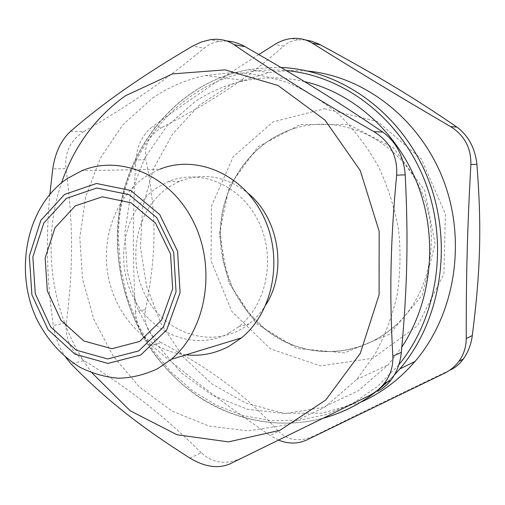 <?xml version="1.0" encoding="UTF-8"?>
<svg xmlns="http://www.w3.org/2000/svg" width="505" height="505" viewBox="0 0 505 505"><rect width="100%" height="100%" fill="white"/><g stroke="black" fill="none" stroke-linecap="round" stroke-linejoin="round"><path stroke-width="0.38" stroke-dasharray="2.52 1.89" d="M220.256 234.137C219.953 277.176 243.618 319.412 280.376 339.448C317.083 359.415 364.578 354.516 396.646 324.513C432.387 291.398 442.21 230.28 417.982 184.173C393.995 137.903 341.298 114.869 296.908 127.733C251.749 140.049 220.13 185.928 220.256 234.137M304.502 81.595C284.485 77.044 264.772 76.722 245.361 80.611C227.098 84.373 210.269 91.418 194.88 101.739L166.467 126.616L144.765 158.014L130.707 194.008L124.842 232.609L127.336 271.791L138.016 309.559L156.398 343.968L181.642 373.163L212.58 395.434L247.684 409.284L285.091 413.544L322.6 407.503L357.818 391.053L388.263 364.806L401.841 347.093M360.418 402.346L322.354 413.128L283.406 413.248L245.922 403.192L211.974 383.977L183.283 357.01L161.183 323.945L146.671 286.619L140.403 246.958L142.688 206.974L153.514 168.714L172.502 134.223L198.882 105.501L231.448 84.398L268.559 72.537L290.009 70.403L307.684 71.053M324.462 108.739L377.69 121.547L421.397 159.05L445.391 213.905L443.908 273.956L417.584 325.687L373.037 358.215L320.391 365.91L270.295 348.785L231.744 311.307L211.039 260.807L211.469 206.166L233.184 156.815L273.053 121.844L324.462 108.739M162.269 127.298C149.101 134.829 143.666 145.667 145.97 159.82L135.851 159.87C137.032 145.566 142.517 134.57 152.302 126.869L162.269 127.298C215.016 99.75 246.528 79.096 283.532 46.157L274.871 44.427M258.8 54.54C220.18 79.007 184.678 103.121 152.302 126.869M135.851 159.87C132.638 215.73 132.575 257.733 135.498 311.768L145.509 309.546C143.161 324.04 148.445 335.093 161.36 342.699L151.532 345.42C141.956 336.822 136.609 325.605 135.498 311.768M151.532 345.42C189.899 377.677 222.503 402.586 270.087 435.499L278.583 431.302C243.454 393.199 213.009 370.67 161.36 342.699M278.621 440.12L270.087 435.499M278.583 431.302C287.995 440.751 299.938 442.254 314.413 435.809L306.346 440.139M305.418 39.927L297.963 39.863C292.193 40.577 287.383 42.672 283.532 46.157M145.509 309.546C156.594 253.22 156.828 214.732 145.97 159.82M444.469 373.264L450.801 369.755C405.338 391.287 370.184 408.343 314.413 435.809M185.916 354.857C149.316 350.849 117.507 318.718 108.853 279.17C100.11 239.635 115.254 196.458 146.28 176.195L159.776 169.219L81.873 170.709M152.529 98.128C168.607 87.094 186.219 79.55 205.383 75.485L233.039 72.537C251.907 73.174 270.598 76.722 289.1 83.18C307.236 91.285 324.21 102.105 340.023 115.632C354.901 130.568 367.716 147.555 378.472 166.6C387.834 186.553 394.512 207.505 398.521 229.472C400.894 251.66 400.415 273.609 397.075 295.33C392.151 316.559 384.671 336.374 374.641 354.794L356.637 379.545L324.551 407.402L287.471 424.711L248.031 430.86L208.761 426.031L171.952 411.026L139.538 387.127L113.088 355.937L93.81 319.274L82.549 279.095L79.815 237.445L85.799 196.413L100.337 158.122L122.892 124.684L152.529 98.128M229.358 332.928C194.81 352.092 150.181 333.616 132.398 295.551C114.136 257.752 125.423 207.833 158.09 186.983L168.165 181.693C199.892 168.064 240.462 184.748 258.251 220.963C276.323 256.995 267.044 304.73 238.518 326.836L229.358 332.928M189.962 458.117L201.325 452.808C212.573 463.199 225.785 465.036 240.954 458.319L230.122 463.824M201.325 452.808C163.147 415.053 131.767 390.706 84.026 360.551L71.186 364.042M92.068 372.974C52.072 320.296 40.053 245.297 61.597 182.759M49.9 194.185C45.69 237.741 46.832 281.531 53.328 325.555L66.401 322.727C64.918 338.918 70.795 351.524 84.026 360.551M65.732 357.395C59.293 348.021 55.159 337.409 53.328 325.555M226.676 40.987L219.258 41.334C213.564 42.281 208.559 44.541 204.235 48.114L192.582 46.119M70.631 131.256L83.704 131.685C107.496 117.829 128.674 104.466 147.239 91.601C165.836 78.812 184.836 64.318 204.235 48.114M83.704 131.685C70.283 140.27 64.381 152.598 65.985 168.657L52.754 168.872M368.694 395.876L240.954 458.319M66.401 322.727C73.364 265.927 73.332 224.946 65.985 168.657M266.04 304.54C261.382 312.14 255.732 318.567 249.079 323.819C216.336 349.776 167.71 336.178 146.955 298.272C125.594 260.782 135.851 207.94 169.787 186.452L179.742 181.251C203.597 172.117 226.429 176.176 248.233 193.415M280.982 67.487L270.964 67.405L248.946 69.639C171.378 82.902 116.693 159.713 117.709 239.648C117.842 293.115 140.504 346.234 179.269 381.515C218.154 416.48 272.435 431.775 323.301 418.203M387.461 381.925L394.317 375.063M398.792 364.856L377.456 386.521L353.008 403.224L326.381 414.561L298.524 420.343L270.364 420.589L242.766 415.47L216.531 405.326L192.367 390.605L170.886 371.831L152.598 349.624L137.934 324.627L127.222 297.533L120.701 269.051L118.53 239.919C116.453 147.359 193.08 61.288 286.253 70.612M219.22 233.897L229.491 185.752L258.023 146.759L300.26 124.565L348.639 124.482L393.42 147.776L424.68 190.473L435.083 243.568L422.256 295.223L389.532 334.196L344.618 352.837L297.098 348.532L256.06 323.301L228.614 282.585L219.22 233.897M394.336 375.026L387.398 381.957M323.484 418.115C280.187 429.768 234.093 420.753 197.386 396.034C181.611 384.823 169.112 373.422 153.488 353.159C130.574 320.214 117.911 280.281 117.305 239.755C116.257 159.744 171.176 82.82 248.946 69.639L268.559 72.537M396.646 324.513L385.763 333.452L373.921 340.717L361.334 346.203L348.223 349.851L334.815 351.631L321.338 351.543L308 349.612L295.021 345.9L282.592 340.496L266.223 330.087L246.863 311.036L232.344 287.749L223.406 261.59L220.527 234.061C220.426 185.808 251.957 140.062 296.908 127.733M291.713 38.506L297.963 39.863M356.637 379.545L388.263 364.806M205.383 75.485L245.361 80.611M219.252 41.328L210.389 39.674M238.518 326.836L249.079 323.819M168.165 181.693L179.742 181.251"/><path stroke-width="0.76" d="M139.658 341.443L111.927 348.709L83.956 341.039L61.048 320.378L47.318 290.874L45.153 258.005L55.007 227.78L75.258 205.882L102.338 196.798L131.079 202.814L155.597 223.223L170.57 254.072L172.672 288.866L161.499 320.151L139.658 341.443M401.841 347.093C431.39 302.407 438.233 239.686 418.342 186.263C398.319 132.859 353.544 92.989 304.502 81.595M307.684 71.053C364.907 76.482 420.431 119.382 443.693 180.84C466.948 242.267 454.62 315.297 414.996 361.498C399.36 379.608 381.168 393.225 360.418 402.346M450.801 369.755C455.453 367.558 459.632 363.966 463.344 358.973C468.135 352.193 471.127 344.385 472.308 335.535L466.266 338.514C466.077 276.828 467.333 228.595 470.875 164.472L476.909 164.34C475.06 148.06 468.406 135.649 456.956 127.109L450.618 126.622C395.952 94.643 357.83 71.59 312.26 43.114C306.617 39.706 300.525 38.115 293.979 38.342L291.713 38.506C285.899 39.131 280.288 41.101 274.871 44.427L258.8 54.54M466.266 338.514C466.153 347.219 463.659 354.863 458.792 361.447C455.062 366.434 450.283 370.373 444.469 373.264L306.346 440.139C297.641 444.034 288.399 444.028 278.621 440.12M450.618 126.622C464.436 135.353 471.19 147.971 470.875 164.472M476.909 164.34C481.776 227.124 480.526 270.756 472.308 335.535M312.26 43.114L320.467 44.888L318.384 43.828L311.939 41.315L305.418 39.927M320.467 44.888C376.875 75.422 411.979 96.398 456.956 127.109M157.844 368.568L171.144 359.371C205.958 330.567 216.759 269.096 193.863 222.591C171.296 175.86 121.055 154.208 81.873 170.709L67.386 178.467C26.967 205.724 13.685 269.771 36.486 318.598C46.877 339.404 61.238 355.558 79.575 367.059C92.087 373.391 105.122 377.121 118.675 378.251C132.247 377.791 145.301 374.565 157.844 368.568M140.744 355.009L107.9 363.404L74.923 354.131L48.013 329.626L31.897 294.819L29.322 256.092L40.817 220.407L64.577 194.425L96.505 183.479L130.561 190.429L159.731 214.575L177.59 251.269L180.077 292.704L166.726 329.872L140.744 355.009M159.776 169.219C196.256 154.416 242.457 173.815 262.972 215.452C283.797 256.887 273.672 311.768 241.466 337.883L229.156 346.228C215.439 353.55 201.028 356.423 185.916 354.857M138.799 350.899L163.424 327.006L176.056 291.726L173.695 252.437L156.771 217.623L129.122 194.671L96.79 188.011L66.439 198.351L43.815 223.014L32.857 256.95L35.3 293.803L50.645 326.912L76.261 350.18L107.622 358.941L138.799 350.899M377.576 391.318C382.607 388.831 387.038 385.119 390.876 380.202C396.709 372.513 400.2 363.221 401.355 352.338L392.827 356.189C393.256 366.529 390.352 375.663 384.122 383.598C380.012 388.705 374.868 392.795 368.694 395.876L230.122 463.824C218.173 468.93 204.79 467.024 189.962 458.117C138.477 425.481 105.097 398.685 71.186 364.042L65.732 357.395M392.827 356.189C389.323 293.538 390.352 241.876 396.646 175.197L405.212 174.825C408.438 239.711 407.365 286.682 401.355 352.338M405.212 174.825C403.647 156.184 396.166 141.937 382.777 132.076L373.82 131.603C390.119 141.684 397.725 156.215 396.646 175.197M373.82 131.603C315.48 98.216 276.001 73.515 234.023 44.642L245.114 46.7C239.042 43.297 232.9 41.391 226.676 40.987M49.9 194.185L52.754 168.872C55.178 152.579 61.137 140.043 70.631 131.256C87.365 116.8 105.311 102.868 124.482 89.461C143.496 76.091 166.195 61.642 192.582 46.119L201.394 41.959L210.364 39.68C219.271 38.443 227.162 40.097 234.023 44.642M61.597 182.759C74.121 146.374 95.376 117.394 125.373 95.817L172.533 73.888L225.167 69.886L277.996 85.478L324.999 120.102L360.286 170.595L379.154 231.284L379.091 294.775L360.33 353.279L325.706 400.042L279.903 430.323L228.481 441.881L176.965 434.755L130.195 410.773L92.068 372.974M245.114 46.7C298.764 77.353 335.37 99.933 382.777 132.076M248.233 193.415C278.962 218.444 287.408 271.166 266.04 304.54M323.301 418.203C347.03 411.714 368.423 399.625 387.461 381.925M394.317 375.063L399.821 368.902C441.591 320.075 453.692 241.889 427.508 177.381C401.361 112.811 341.039 69.791 280.982 67.487M286.253 70.612C343.892 75.573 400.32 118.391 424.692 180.525C449.052 242.621 437.885 317.089 398.792 364.856M414.996 361.498L399.821 368.902L394.336 375.026M387.398 381.957C368.423 399.55 347.118 411.6 323.484 418.115M458.792 361.454L463.344 358.973M171.144 359.371L241.466 337.883M390.883 380.208L384.128 383.604"/></g></svg>
